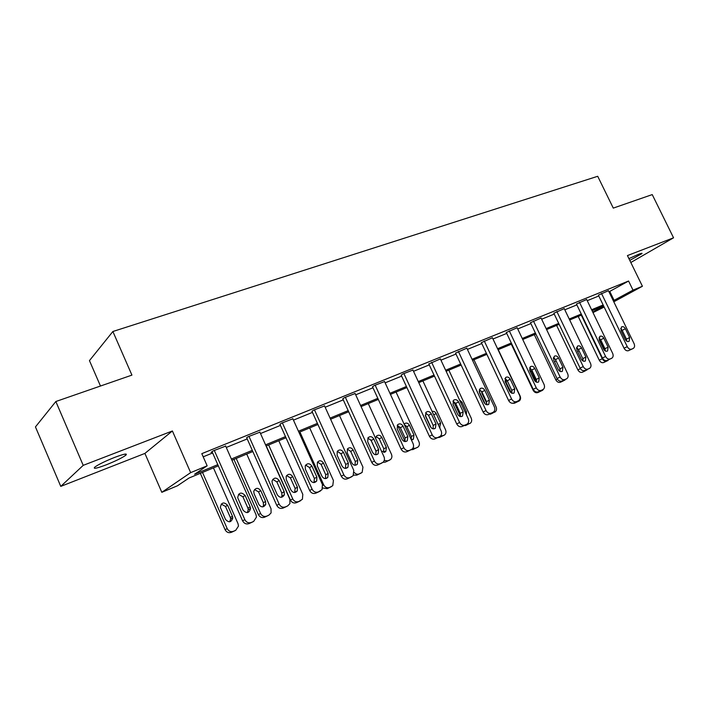 <?xml version="1.0" encoding="UTF-8"?>
<svg xmlns="http://www.w3.org/2000/svg" width="709" height="709" viewBox="0 0 709 709"><rect width="100%" height="100%" fill="white"/><g stroke="black" fill="none" stroke-linecap="round" stroke-linejoin="round"><path stroke-width="1.06" d="M106.146 464.865C115.345 461.178 121.859 457.996 125.679 455.329C128.001 453.104 124.35 453.787 114.707 457.376C105.437 461.072 98.852 464.28 94.953 466.983C92.622 469.243 96.353 468.543 106.146 464.865M629.787 260.38L641.902 253.654C642.46 253.016 641.353 253.219 638.587 254.274L628.927 258.625M218.328 465.848L189.002 478.026L177.454 485.789L161.812 492.312L190.65 472.628L207.152 465.813L194.612 474.25L217.796 464.643M144.902 453.414L172.393 430.975L83.21 465.352L55.843 401.516L35.45 426.915L60.77 486.383L144.902 453.414L161.812 492.312M100.474 386.024L89.458 360.615L112.882 331.502L597.714 176.284L613.285 208.109L652.236 194.594L673.55 237.799L627.438 255.577L642.416 286.25L613.799 301.804M604.148 307.05L592.981 312.589M83.21 465.352L60.77 486.383M630.824 262.507L673.55 237.799M608.969 291.842L628.582 281.021L201.799 453.654L207.152 465.813M203.199 456.826L212.647 452.98M226.268 447.45L247.211 438.933M260.513 433.527L280.454 425.409M293.455 420.127L312.456 412.399M325.156 407.241L343.271 399.867M355.696 394.816L372.978 387.796M385.138 382.851L401.631 376.142M413.533 371.303L429.282 364.896M440.945 360.163L455.993 354.039M467.408 349.395L481.792 343.546M492.985 338.999L506.749 333.407M517.721 328.941L530.881 323.588M541.649 319.21L554.243 314.087M564.807 309.798L576.869 304.897M587.238 300.678L598.795 295.981M608.419 290.699L598.387 295.148M586.68 299.517L576.461 304.046M564.24 308.628L553.835 313.236M541.082 318.022L530.465 322.719M517.145 327.735L506.323 332.512M492.409 337.776L481.367 342.642M466.832 348.163L455.559 353.117M440.36 358.905L428.848 363.956M412.948 370.036L402.987 373.909L401.188 375.185M384.544 381.566L374.219 385.572L372.535 386.822M355.103 393.522L344.388 397.669L342.819 398.875M324.562 405.92L313.431 410.227L311.995 411.388M292.852 418.806L281.296 423.255L279.993 424.381M259.911 432.189L247.893 436.806L246.741 437.87M225.666 446.103L213.161 450.889L211.043 452.36L212.177 451.908M172.393 430.975L190.65 472.628M628.582 281.021L633.013 290.132L642.416 286.25M55.843 401.516L131.927 375.114L112.882 331.502M603.589 305.898L592.068 310.684M581.726 314.982L569.69 319.972M559.153 324.35L546.586 329.57M535.853 334.028L522.719 339.478M511.774 344.025L498.046 349.714M486.879 354.358L472.531 360.314M461.134 365.046L446.121 371.277M434.493 376.107L418.78 382.63M406.904 387.557L390.446 394.39M378.314 399.424L361.076 406.585M348.677 411.734L330.598 419.241M317.924 424.505L298.959 432.375M285.993 437.754L266.088 446.023M252.821 451.536L231.914 460.212M592.733 312.075L603.687 306.102M613.294 300.767L633.013 290.132M231.382 459.015L252.298 450.348M265.565 444.853L285.479 436.602M298.445 431.232L317.41 423.37M330.093 418.115L348.172 410.626M360.571 405.486L377.817 398.334M389.95 393.309L406.408 386.494M418.283 381.566L434.005 375.052M445.642 370.231L460.655 364.009M472.052 359.295L486.401 353.339M497.576 348.713L511.304 343.023M522.249 338.485L535.384 333.044M546.125 328.595L558.692 323.384M569.23 319.023L581.265 314.034M591.616 309.744L603.137 304.967M609.802 291.496L614.127 300.421M608.375 290.61L634.059 343.59C634.936 345.708 634.706 347.304 633.385 348.358L631.772 349.112C630.017 349.643 628.511 348.828 627.261 346.666L601.48 293.411M598.352 295.059L624.053 348.216L627.261 346.666M629.636 337.537L629.122 341.321C627.678 341.96 626.393 341.348 625.285 339.478L621.004 330.66L621.465 326.938C622.927 326.237 624.239 326.84 625.373 328.737L629.636 337.537L626.446 339.115L626.845 341.233M620.605 328.586L622.201 330.341L626.446 339.115M633.128 348.5L628.555 350.654C626.8 351.177 625.303 350.37 624.053 348.216M578.207 316.436L599.256 360.19C600.461 362.281 601.923 363.07 603.66 362.538L609.084 359.516M608.038 360.482L606.691 361.094C604.954 361.617 603.483 360.837 602.269 358.736L581.3 315.151M605.034 350.813L600.576 341.259L599.061 339.567M586.635 299.428L612.62 353.295C613.498 355.439 613.258 357.052 611.902 358.142L610.219 358.94C608.411 359.49 606.869 358.665 605.601 356.467L579.519 302.318M576.417 303.957L602.428 358.001L605.601 356.467M608.118 347.144L607.578 350.99C606.08 351.673 604.759 351.061 603.625 349.156L599.3 340.178L599.779 336.394C601.294 335.658 602.641 336.261 603.811 338.202L608.118 347.144L604.954 348.704L605.335 350.99M598.91 337.945L600.656 339.797L604.954 348.704M611.628 358.302L607.037 360.456C605.229 361.005 603.687 360.19 602.428 358.001M564.196 308.53L590.482 363.3C591.368 365.472 591.111 367.12 589.728 368.246L587.974 369.079C586.104 369.646 584.526 368.813 583.241 366.58L556.857 311.508M553.791 313.139L580.104 368.104L583.241 366.58M585.909 357.061L585.342 360.97C583.791 361.696 582.426 361.085 581.265 359.135L576.887 350.007L577.392 346.169C578.961 345.372 580.343 345.974 581.548 347.959L585.909 357.061L582.771 358.612L583.126 361.049M576.532 347.614L578.429 349.546L582.771 358.612M589.418 368.414L584.819 370.585C582.958 371.153 581.38 370.328 580.104 368.104M556.6 325.404L577.87 369.876C579.093 372.003 580.6 372.792 582.39 372.243L587.867 369.159M578.349 349.395L576.488 348.553M583.108 370.727L586.777 370.178M534.32 334.657L555.829 379.864C557.07 382.018 558.612 382.816 560.447 382.248L565.995 379.102M554.394 358.196L553.33 358.488M561.927 381.017L564.843 380.175M541.029 317.924L567.625 373.643C568.512 375.832 568.246 377.507 566.837 378.677L564.993 379.545C563.061 380.139 561.448 379.297 560.145 377.028L533.443 321M530.421 322.613L557.044 378.535L560.145 377.028M562.973 367.297L562.379 371.277C560.766 372.048 559.366 371.436 558.169 369.442L553.747 360.154L554.261 356.264C555.883 355.413 557.318 356.007 558.55 358.045L562.973 367.297L559.871 368.84L560.181 371.445M553.419 357.611L555.475 359.614L559.871 368.84M566.491 378.863L561.882 381.034C559.95 381.628 558.337 380.795 557.044 378.535M517.1 327.629L544.007 384.331C544.893 386.529 544.618 388.24 543.183 389.445L541.251 390.367C539.257 390.987 537.599 390.136 536.27 387.832L509.257 330.811M506.27 332.406L533.212 389.312L536.27 387.832M539.265 377.879L538.654 381.929C536.988 382.754 535.534 382.142 534.311 380.095L529.827 370.647L530.359 366.695C532.042 365.782 533.523 366.367 534.799 368.467L539.265 377.879L536.217 379.404L536.474 382.169M529.543 367.936L531.768 370.018L536.217 379.404M542.793 389.666L538.175 391.838C536.19 392.458 534.533 391.616 533.212 389.312M492.356 337.661L519.591 395.374C520.477 397.589 520.193 399.327 518.731 400.576L516.693 401.551C514.637 402.198 512.935 401.347 511.588 398.99L484.256 340.949M481.314 342.527L508.583 400.461L511.588 398.99M514.761 388.824L514.131 392.928C512.403 393.823 510.905 393.211 509.629 391.111L505.1 381.495L505.632 377.489C507.387 376.497 508.92 377.073 510.241 379.235L514.761 388.824L511.756 390.322L511.969 393.247M504.87 378.624L507.254 380.777L511.756 390.322M518.297 400.824L513.671 403.013C511.614 403.651 509.922 402.801 508.583 400.461M511.331 344.202L533.088 390.163C534.338 392.361 535.915 393.158 537.812 392.573L542.562 390.304L543.537 389.152M536.323 382.107L531.706 371.755L529.588 369.77M530.527 368.467L529.552 369.894M539.203 391.368L542.217 390.499M498.241 349.634L520.096 395.95C520.947 398.095 520.663 399.752 519.245 400.931L514.45 403.226L512.12 403.244M507.13 380.529L506.066 379.989M506.315 379.466L506.288 382.727L511.357 392.999M515.735 402.056L518.864 401.152M485.124 403.891L479.116 391.058M473.94 359.729L496.052 406.842C496.903 408.996 496.61 410.679 495.174 411.902L488.572 414.446M481.579 391.324L481.943 393.424L486.861 403.625M491.47 413.09L494.731 412.151M466.77 348.039L494.333 406.798C495.219 409.031 494.926 410.786 493.455 412.08L491.293 413.134C489.166 413.799 487.42 412.939 486.055 410.546L458.386 351.442M455.497 352.993L483.095 411.991L486.055 410.546M489.414 400.142L488.767 404.298C486.977 405.273 485.417 404.671 484.105 402.508L479.514 392.715L480.046 388.674C481.863 387.575 483.458 388.151 484.841 390.375L489.414 400.142L486.463 401.622L486.613 404.706M479.346 389.684L481.907 391.9L486.463 401.622M492.95 412.372L488.324 414.561C486.197 415.226 484.46 414.375 483.095 411.991M460.495 416.254L453.538 401.321M448.841 370.151L471.201 418.097C472.052 420.26 471.751 421.97 470.306 423.238L463.589 425.834M466.451 414.889L466.433 411.654L462.02 402.189L459.538 400.053M466.38 424.496L469.801 423.521M440.298 358.781L468.197 418.629C469.074 420.854 468.782 422.635 467.302 423.982L464.998 425.108C462.8 425.808 461.01 424.939 459.618 422.502L431.613 362.299M428.785 363.823L456.72 423.92L459.618 422.502M463.181 411.849L462.534 416.059C460.664 417.122 459.051 416.537 457.686 414.304L453.042 404.325L453.556 400.257C455.444 399.052 457.101 399.601 458.546 401.906L463.181 411.849L460.283 413.312L460.363 416.564M452.927 401.143L455.665 403.403L460.283 413.312M466.717 424.328L462.082 426.517C459.893 427.217 458.103 426.348 456.72 423.92M425.249 415.111L431.028 427.616M422.892 380.919L445.518 429.734C446.36 431.887 446.058 433.624 444.605 434.936L439.615 437.364L437.71 437.595M439.58 427.545L440.652 423.184L436.195 413.551C435.175 411.743 433.828 411.043 432.136 411.468M440.28 436.248L444.029 435.282M412.877 369.894L441.122 430.877C441.999 433.093 441.698 434.892 440.236 436.283L437.763 437.524C435.486 438.251 433.651 437.373 432.242 434.892L403.891 373.546M401.126 375.043L429.406 436.283L432.242 434.892M436.008 423.982L435.379 428.227C433.429 429.406 431.746 428.839 430.31 426.526L425.613 416.351L426.091 412.284C428.059 410.919 429.796 411.442 431.32 413.852L436.008 423.982L433.172 425.418L433.181 428.839M425.568 413.01L428.502 415.323L433.172 425.418M439.545 436.709L434.918 438.898C432.641 439.624 430.806 438.756 429.406 436.283M397.634 425.373L405.043 441.485M396.047 392.068L418.939 441.769C419.781 443.914 419.48 445.669 418.035 447.024L412.948 449.533L410.919 449.763M411.317 439.766L411.335 436.452L406.842 426.676L404.298 424.496M411.362 439.855L413.347 439.226L413.985 435.104L409.474 425.303C408.003 422.972 406.301 422.475 404.369 423.805L404.112 424.106M412.86 448.274L415.616 448.239L417.353 447.441M384.482 381.415L413.063 443.568C413.932 445.757 413.648 447.565 412.213 449.01L409.536 450.383C407.179 451.146 405.291 450.259 403.855 447.733L375.158 385.191M372.464 386.662L401.09 449.089L403.855 447.733M407.852 436.549L407.258 440.803C405.229 442.141 403.456 441.61 401.95 439.19L397.182 428.821L397.598 424.78C399.646 423.22 401.48 423.707 403.102 426.224L407.852 436.549L405.087 437.958L405.007 441.547M397.226 425.311L400.363 427.678L405.087 437.958M408.738 450.827L406.762 451.73C404.405 452.493 402.517 451.606 401.09 449.089M370.825 439.846L376.204 451.642M368.272 403.598L391.439 454.23C392.263 456.348 391.971 458.111 390.562 459.512L385.35 462.117L383.011 462.321M383.658 452.324L383.799 448.762L379.253 438.818L376.124 436.531M381.504 451.314L385.785 451.58L386.387 447.45L381.814 437.462C380.246 435.025 378.464 434.564 376.452 436.088L375.655 438.508M384.243 460.469L387.947 460.859L389.746 460.035M355.032 393.353L383.977 456.729C384.819 458.856 384.562 460.673 383.188 462.162L380.263 463.721C377.826 464.51 375.876 463.624 374.423 461.045L345.363 397.279M342.748 398.706L371.738 462.374L374.423 461.045M378.65 449.586L378.136 453.804C376.018 455.355 374.148 454.868 372.526 452.324L367.705 441.751L368.015 437.799C370.142 435.973 372.083 436.398 373.847 439.057L378.65 449.586L375.965 450.959L375.788 454.726M367.829 438.073L371.179 440.475L375.965 450.959M379.634 464.094L377.56 465.042C375.132 465.831 373.182 464.936 371.738 462.374M339.505 415.545L362.946 467.134L362.148 472.407L356.76 475.154L353.596 475.127M355.058 465.237L355.289 461.524L350.689 451.385L347.357 449.072M357.797 460.238L353.171 450.055C351.469 447.485 349.581 447.087 347.499 448.868L347.171 452.697L351.806 462.915C353.374 465.37 355.2 465.84 357.274 464.324L357.797 460.238L355.289 461.524M354.278 472.469C355.758 474.144 357.425 474.622 359.286 473.931L361.156 473.08M324.483 405.743L353.782 470.377L353.153 475.721L349.883 477.565C347.357 478.389 345.345 477.494 343.865 474.87L314.442 409.811M311.916 411.202L341.268 476.156L343.865 474.87M348.349 463.119L347.977 467.204C345.779 469.074 343.785 468.658 341.995 465.955L337.112 455.169L337.262 451.42C339.443 449.205 341.516 449.524 343.484 452.377L348.349 463.119L345.753 464.448L345.469 468.392M337.333 451.323L340.905 453.76L345.753 464.448M349.422 477.857L347.268 478.841C344.742 479.665 342.748 478.77 341.268 476.156M309.7 427.917L333.425 480.498L332.769 485.674L329.579 487.473C327.106 488.288 325.156 487.429 323.729 484.894L299.916 431.976M325.404 478.619L325.75 474.738L321.088 464.404L317.543 462.064M329.251 487.703L327.141 488.669L322.79 488.014M328.17 473.488L323.49 463.11C321.594 460.363 319.573 460.061 317.437 462.224L317.269 465.848L321.957 476.271C323.685 478.876 325.626 479.275 327.78 477.458L328.17 473.488L325.75 474.738M292.764 418.602L322.435 484.557L322.063 489.618L318.332 491.94C315.709 492.808 313.644 491.895 312.137 489.219L282.342 422.83M279.904 424.177L309.638 490.477L312.137 489.219M316.888 477.157L316.737 480.95C314.486 483.325 312.332 483.042 310.285 480.108L305.349 469.101L305.269 465.778C307.44 462.959 309.665 463.101 311.96 466.203L316.888 477.157L314.379 478.46L313.99 482.581M305.659 465.086L309.478 467.55L314.379 478.46M318.066 492.143L315.815 493.18C313.192 494.04 311.136 493.136 309.638 490.477M266.265 445.952L290.424 500.084C291.869 502.654 293.863 503.523 296.424 502.681L298.622 501.671M278.797 440.741L302.805 494.368L302.415 499.26L298.773 501.529C296.211 502.371 294.2 501.502 292.755 498.923L268.649 444.96M294.669 492.489L295.112 488.439L290.398 477.901L286.631 475.544M297.443 487.234L292.711 476.652C290.495 473.656 288.324 473.532 286.197 476.271L286.25 479.488L291 490.114C292.985 492.941 295.077 493.207 297.284 490.903L297.443 487.234L295.112 488.439M259.813 431.967L289.866 499.296L289.928 503.603L287.686 505.907L285.541 506.882C282.82 507.786 280.684 506.873 279.151 504.143L248.983 436.363M246.643 437.648L276.758 505.349L279.151 504.143M284.194 491.754L284.371 494.855C282.209 498.099 279.86 498.09 277.334 494.82L272.327 483.582L272.008 481.092C273.949 477.308 276.35 477.13 279.204 480.569L284.194 491.754L281.792 493.012L281.96 496.096L281.278 497.319M272.752 479.39L276.829 481.872L281.792 493.012M285.488 506.988L283.121 508.078C280.409 508.973 278.282 508.069 276.758 505.349M233.917 459.379L258.368 514.61C259.84 517.233 261.896 518.102 264.546 517.216L266.841 516.161M246.732 454.061L271.033 508.761L271.068 512.926L268.879 515.159L266.797 516.117C264.138 516.994 262.073 516.117 260.593 513.484L236.203 458.431M262.764 506.882L263.473 505.641L263.323 502.663L258.555 491.913L254.549 489.538M265.565 501.493L260.77 490.699C258.005 487.393 255.674 487.57 253.769 491.24L254.07 493.641L258.874 504.489C261.32 507.635 263.597 507.635 265.715 504.489L265.565 501.493L263.323 502.663M225.559 445.855L255.993 514.619L256.463 517.083L253.671 521.407L251.438 522.427C248.602 523.375 246.404 522.444 244.853 519.662L214.295 450.428M212.062 451.651L242.567 520.814L244.853 519.662M250.197 506.935L250.578 508.548C249.063 513.289 246.555 513.812 243.054 510.125L237.683 497.647C238.791 492.436 241.282 491.718 245.146 495.502L250.197 506.935L247.911 508.14L248.283 509.753L247.264 512.642M238.534 494.27L242.877 496.77L247.911 508.14M251.615 522.427L249.134 523.57C246.307 524.509 244.118 523.588 242.567 520.814M200.328 473.32L225.081 529.685C226.57 532.362 228.697 533.239 231.444 532.317L233.855 531.209M213.444 467.878L238.038 523.703L238.49 526.078L235.751 530.27L233.58 531.263C230.824 532.184 228.697 531.298 227.199 528.613L202.508 472.416M229.636 521.824L230.682 518.97L230.328 517.428L225.497 506.456L221.226 504.072M232.455 516.303L227.598 505.278C223.867 501.644 221.447 502.344 220.348 507.378L225.506 519.413C228.883 522.967 231.311 522.444 232.809 517.862L232.455 516.303L230.328 517.428M628.555 350.654L631.772 349.112M625.373 328.737L622.201 330.341M602.269 358.736L599.256 360.19M606.691 361.094L603.66 362.538M604.201 350.051L604.697 349.812M599.965 341.57L600.576 341.259M607.037 360.456L610.219 358.94M603.811 338.202L600.656 339.797M584.819 370.585L587.974 369.079M581.548 347.959L578.429 349.546M580.405 368.653L577.87 369.876M585.386 370.807L582.39 372.243M581.885 360.083L583.09 359.49M577.596 351.478L579.014 350.76M557.363 379.12L555.829 379.864M563.416 380.83L560.447 382.248M558.834 370.452L560.199 369.779M554.491 361.714L556.095 360.899M561.882 381.034L564.993 379.545M558.55 358.045L555.475 359.614M538.175 391.838L541.251 390.367M534.799 368.467L531.768 370.018M513.671 403.013L516.693 401.551M510.241 379.235L507.254 380.777M533.558 389.932L533.088 390.163M540.745 391.173L537.812 392.573M535.942 380.706L536.545 380.405M531.706 371.755L532.415 371.392M517.34 401.843L514.45 403.226M493.163 412.868L490.327 414.233M488.324 414.561L491.293 413.134M484.841 390.375L481.907 391.9M468.179 424.266L465.388 425.604M465.228 412.257L466.433 411.654M460.823 402.809L462.02 402.189M462.082 426.517L464.998 425.108M458.546 401.906L455.665 403.403M442.345 436.044L439.615 437.364M438.144 424.443L440.652 423.184M433.695 414.845L436.195 413.551M434.918 438.898L437.763 437.524M431.32 413.852L428.502 415.323M415.616 448.239L412.948 449.533M411.335 436.452L413.985 435.104M406.842 426.676L409.474 425.303M408.597 450.897L411.38 449.541M406.762 451.73L409.536 450.383M403.102 426.224L400.363 427.678M387.947 460.859L385.35 462.117M383.799 448.762L386.387 447.45M379.253 438.818L381.814 437.462M379.466 464.173L382.178 462.853M377.56 465.042L380.263 463.721M373.847 439.057L371.179 440.475M359.286 473.931L356.76 475.154M350.689 451.385L353.171 450.055M349.245 477.946L351.868 476.661M347.268 478.841L349.883 477.565M343.484 452.377L340.905 453.76M323.729 484.894L322.737 485.39M329.579 487.473L327.141 488.669M331.52 486.596L329.073 487.783M321.088 464.404L323.49 463.11M317.862 492.241L320.397 491.009M315.815 493.18L318.332 491.94M311.96 466.203L309.478 467.55M292.755 498.923L290.424 500.084M298.773 501.529L296.424 502.681M300.776 500.616L298.427 501.768M290.398 477.901L292.711 476.652M285.257 507.103L287.686 505.907M283.121 508.078L285.541 506.882M279.204 480.569L276.829 481.872M260.593 513.484L258.368 514.61M266.797 516.117L264.546 517.216M268.879 515.159L266.619 516.267M258.555 491.913L260.77 490.699M251.349 522.56L253.671 521.407M249.134 523.57L251.438 522.427M245.146 495.502L242.877 496.77M227.199 528.613L225.081 529.685M233.58 531.263L231.444 532.317M235.751 530.27L233.598 531.333M225.497 506.456L227.598 505.278M125.679 455.329L125.138 454.079M585.342 360.97L584.854 361.209M562.379 371.277L561.829 371.551M538.654 381.929L538.025 382.231M514.131 392.928L513.413 393.282M488.767 404.298L487.934 404.715M462.534 416.059L461.55 416.546M439.553 427.492L439.997 427.27M435.379 428.227L434.2 428.812M412.195 439.802L413.347 439.226M407.258 440.803L405.823 441.521M384.375 452.289L385.785 451.58M378.136 453.804L376.337 454.708M355.51 465.219L357.274 464.324M347.977 467.204L345.637 468.392M325.493 478.619L327.78 477.458M316.737 480.95L314.229 482.235M294.944 492.099L297.284 490.903M284.371 494.855L281.96 496.096M263.473 505.641L265.715 504.489M250.578 508.548L248.283 509.753M230.682 518.97L232.809 517.862"/></g></svg>
